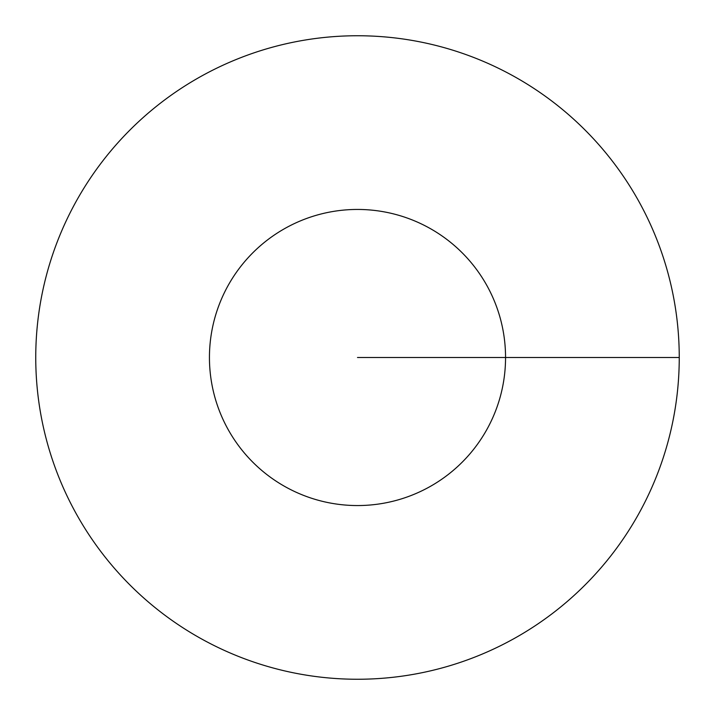 <?xml version="1.0" encoding="UTF-8"?>
<svg xmlns="http://www.w3.org/2000/svg" width="715" height="715" viewBox="0 0 715 715"><rect width="100%" height="100%" fill="white"/><g stroke="black" fill="none" stroke-linecap="round" stroke-linejoin="round"><path stroke-width="1.07" d="M679.25 357.5A321.75 321.75 0 0 0 196.625 78.856A321.75 321.75 0 0 0 196.625 636.144A321.75 321.75 0 0 0 679.25 357.5L505.55 357.5A148.05 148.05 0 0 0 283.471 229.283A148.05 148.05 0 0 0 283.471 485.717A148.05 148.05 0 0 0 505.55 357.5L357.5 357.5"/></g></svg>
